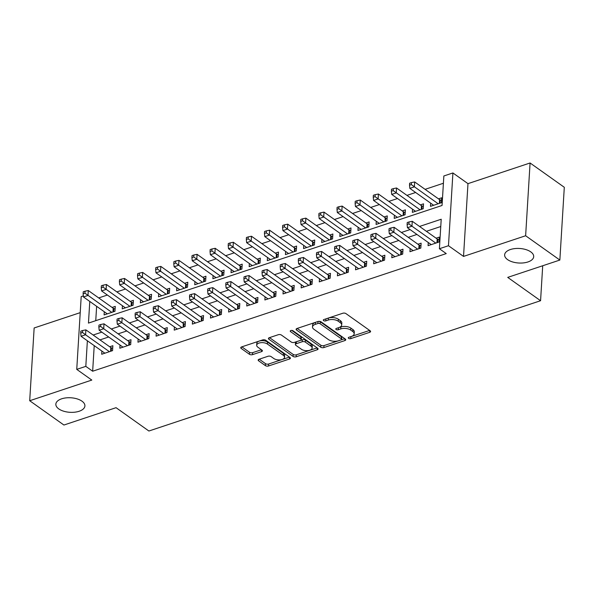 <?xml version="1.0" encoding="UTF-8"?>
<svg xmlns="http://www.w3.org/2000/svg" width="594" height="594" viewBox="0 0 594 594"><rect width="100%" height="100%" fill="white"/><g stroke="black" fill="none" stroke-linecap="round" stroke-linejoin="round"><path stroke-width="0.89" d="M348.604 338.357A1.567 0.78 -176.5 0 0 350.787 338.61L369.698 332.321A2.235 1.114 -176.5 0 0 370.582 331.504A2.235 1.114 -176.5 0 0 370.136 330.776L345.953 313.602A2.235 1.114 -176.5 0 0 342.827 313.238L323.916 319.535A1.567 0.78 -176.5 0 0 323.299 320.107A1.567 0.78 -176.5 0 0 323.611 320.612A1.567 0.78 -176.5 0 0 325.794 320.871L328.244 320.055A7.143 3.571 -176.5 0 1 338.238 321.213L340.251 322.646A7.143 3.571 -176.5 0 1 341.691 324.977A7.143 3.571 -176.5 0 1 338.855 327.591L336.412 328.408A1.567 0.78 -176.5 0 0 335.788 328.979A1.567 0.78 -176.5 0 0 336.107 329.484A1.567 0.78 -176.5 0 0 338.29 329.737L340.741 328.928A7.143 3.571 -176.5 0 1 350.735 330.086L352.747 331.511A7.143 3.571 -176.5 0 1 354.187 333.843A7.143 3.571 -176.5 0 1 351.351 336.464L348.908 337.273A1.567 0.78 -176.5 0 0 348.284 337.852A1.567 0.78 -176.5 0 0 348.604 338.357M350.542 336.731A1.567 0.78 -176.5 0 0 350.906 336.642L369.631 330.42M325.557 318.985A1.567 0.78 -176.5 0 0 325.92 318.904L328.363 318.087L328.244 320.055M338.053 327.858A1.567 0.78 -176.5 0 0 338.409 327.777L340.859 326.96L340.741 328.928M81.987 401.18A14.56 7.284 -176.5 0 0 65.971 397.891A14.56 7.284 -176.5 0 0 55.851 404.15A14.56 7.284 -176.5 0 0 58.776 408.902A14.56 7.284 -176.5 0 0 74.792 412.191A14.56 7.284 -176.5 0 0 84.912 405.925A14.56 7.284 -176.5 0 0 81.987 401.18M530.769 251.878A14.56 7.284 -176.5 0 0 514.76 248.596A14.56 7.284 -176.5 0 0 504.633 254.856A14.56 7.284 -176.5 0 0 507.566 259.6A14.56 7.284 -176.5 0 0 523.574 262.89A14.56 7.284 -176.5 0 0 533.702 256.63A14.56 7.284 -176.5 0 0 530.769 251.878M259.043 359.259A2.235 1.114 -176.5 0 0 258.152 360.075A2.235 1.114 -176.5 0 0 258.605 360.803L265.392 365.622A2.235 1.114 -176.5 0 0 268.51 365.978L289.516 358.999A2.235 1.114 -176.5 0 0 290.399 358.175A2.235 1.114 -176.5 0 0 289.954 357.447L265.77 340.28A2.235 1.114 -176.5 0 0 262.645 339.917L241.639 346.903A2.235 1.114 -176.5 0 0 240.756 347.72A2.235 1.114 -176.5 0 0 241.209 348.448L249.398 354.269A2.235 1.114 -176.5 0 0 252.524 354.633L261.516 351.641A2.235 1.114 -176.5 0 0 262.399 350.824A2.235 1.114 -176.5 0 0 261.947 350.096L257.885 347.208A5.977 2.985 -176.5 0 1 256.682 345.255A5.977 2.985 -176.5 0 1 260.84 342.693A5.977 2.985 -176.5 0 1 267.404 344.037L283.331 355.346A5.977 2.985 -176.5 0 1 284.533 357.291A5.977 2.985 -176.5 0 1 280.375 359.86A5.977 2.985 -176.5 0 1 273.804 358.509L271.154 356.63A2.235 1.114 -176.5 0 0 268.028 356.266L259.043 359.259M94.223 345.641L92.657 371.228L85.811 366.364L76.745 369.379L81.2 296.614L83.346 295.901M559.852 260.053L525.631 235.751L530.078 162.986L564.3 187.288L559.852 260.053L507.721 277.391L540.57 300.72L148.901 431.014L116.053 407.684L63.922 425.029L29.7 400.735L91.803 380.071L76.745 369.379M530.078 162.986L467.975 183.65L463.528 256.415L525.631 235.751M463.528 256.415L448.47 245.723L439.404 248.738L441.208 219.238L419.542 226.448M92.657 371.228L446.243 253.593L439.404 248.738M320.745 347.208A2.235 1.114 -176.5 0 0 323.864 347.564L344.869 340.577A2.235 1.114 -176.5 0 0 345.753 339.761A2.235 1.114 -176.5 0 0 345.307 339.033L321.124 321.866A2.235 1.114 -176.5 0 0 317.998 321.502L296.993 328.489A2.235 1.114 -176.5 0 0 296.109 329.306A2.235 1.114 -176.5 0 0 296.562 330.034L320.745 347.208L320.864 345.24A2.235 1.114 -176.5 0 0 323.99 345.604L344.802 338.677M317.196 349.784L296.191 356.771A2.235 1.114 -176.5 0 1 293.065 356.415L268.882 339.241A2.235 1.114 -176.5 0 1 268.436 338.513A2.235 1.114 -176.5 0 1 269.32 337.696L278.304 334.704A2.235 1.114 -176.5 0 1 281.43 335.068L291.238 342.033A2.235 1.114 -176.5 0 0 294.364 342.389L300.326 340.407A2.235 1.114 -176.5 0 0 301.21 339.59A2.235 1.114 -176.5 0 0 300.757 338.862L290.548 331.615A1.567 0.78 -176.5 0 1 290.236 331.103A1.567 0.78 -176.5 0 1 291.32 330.427A1.567 0.78 -176.5 0 1 293.042 330.784L317.627 348.24A2.235 1.114 -176.5 0 1 318.08 348.968A2.235 1.114 -176.5 0 1 317.196 349.784L317.3 348.01M80.22 312.644L34.148 327.97L29.7 400.735M104.292 311.746L104.099 314.917L114.976 311.301L115.273 306.385L112.103 307.44M122.423 305.717L122.23 308.887L133.108 305.271L133.405 300.349L130.235 301.41M140.555 299.68L140.362 302.858L151.24 299.235L151.544 294.32L148.366 295.374M158.687 293.651L158.494 296.822L169.372 293.206L169.676 288.29L166.498 289.345M176.819 287.622L176.626 290.793L187.504 287.169L187.808 282.254L184.63 283.308M194.951 281.586L194.758 284.756L205.635 281.14L205.94 276.225L202.769 277.279M213.083 275.557L212.89 278.727L223.775 275.104L224.072 270.188L220.901 271.243M231.222 269.52L231.021 272.691L241.907 269.075L242.204 264.159L239.033 265.214M249.354 263.491L249.161 266.661L260.038 263.045L260.335 258.123L257.165 259.184M267.486 257.462L267.293 260.632L278.17 257.009L278.467 252.094L275.297 253.148M285.617 251.425L285.424 254.596L296.302 250.98L296.606 246.065L293.429 247.119M303.749 245.396L303.556 248.567L314.434 244.943L314.738 240.028L311.56 241.082M321.881 239.36L321.688 242.53L332.566 238.914L332.87 233.999L329.692 235.053M340.013 233.331L339.82 236.501L350.698 232.885L351.002 227.962L347.824 229.024M358.145 227.302L357.952 230.472L368.829 226.849L369.134 221.933L365.963 222.988M376.277 221.265L376.084 224.435L386.969 220.82L387.266 215.904L384.095 216.959M394.416 215.236L394.216 218.406L405.101 214.783L405.398 209.868L402.227 210.922M412.548 209.199L412.355 212.37L423.232 208.754L423.529 203.839L420.359 204.893M428.274 242.501L428.081 245.671L438.959 242.055L439.256 237.14L436.085 238.194M410.142 248.537L409.949 251.708L420.827 248.084L421.124 243.169L417.953 244.223M392.01 254.566L391.81 257.737L402.695 254.121L402.992 249.198L399.821 250.26M373.871 260.595L373.678 263.766L384.563 260.15L384.86 255.234L381.69 256.289M355.739 266.632L355.546 269.802L366.424 266.179L366.728 261.263L363.558 262.318M337.607 272.661L337.414 275.831L348.292 272.215L348.596 267.3L345.426 268.354M319.475 278.697L319.282 281.868L330.16 278.244L330.464 273.329L327.287 274.383M301.344 284.726L301.151 287.897L312.028 284.281L312.333 279.358L309.155 280.42M283.212 290.756L283.019 293.933L293.896 290.31L294.201 285.395L291.023 286.449M265.08 296.792L264.887 299.963L275.764 296.339L276.062 291.424L272.891 292.478M246.948 302.821L246.755 305.992L257.633 302.376L257.93 297.46L254.759 298.515M228.816 308.858L228.616 312.028L239.501 308.405L239.798 303.489L236.627 304.544M210.677 314.887L210.484 318.057L221.369 314.441L221.666 309.526L218.495 310.58M192.545 320.923L192.352 324.094L203.23 320.47L203.534 315.555L200.364 316.609M174.413 326.952L174.22 330.123L185.098 326.507L185.402 321.584L182.224 322.646M156.281 332.982L156.088 336.152L166.966 332.536L167.27 327.621L164.093 328.675M138.15 339.018L137.957 342.189L148.834 338.565L149.139 333.65L145.961 334.704M120.018 345.047L119.825 348.218L130.702 344.602L130.999 339.686L127.829 340.741M440.763 226.522L426.388 231.304M416.936 234.452L408.256 237.34M398.797 240.481L390.117 243.369M380.665 246.517L371.985 249.398M362.533 252.547L353.853 255.435M344.401 258.576L335.721 261.464M326.269 264.612L317.59 267.5M308.138 270.641L299.458 273.53M290.006 276.678L281.326 279.559M271.874 282.707L263.194 285.595M253.735 288.736L245.055 291.624M235.603 294.773L226.923 297.661M217.471 300.802L208.791 303.69M199.339 306.838L190.659 309.726M181.207 312.867L172.527 315.756M163.075 318.896L154.395 321.785M144.943 324.933L136.264 327.821M126.812 330.962L118.132 333.85M108.68 336.998L100 339.887M101.886 351.084L101.693 354.254L112.57 350.631L112.867 345.715L109.697 346.77M443.406 183.256L425.096 189.345M415.644 192.493L406.964 195.381M397.512 198.522L388.832 201.411M379.38 204.559L370.701 207.447M361.241 210.588L352.561 213.476M343.109 216.624L334.429 219.513M324.977 222.653L316.298 225.542M306.846 228.69L298.166 231.571M288.714 234.719L280.034 237.607M270.582 240.748L261.902 243.637M252.45 246.785L243.77 249.673M234.318 252.814L225.638 255.702M216.186 258.85L207.506 261.731M198.047 264.879L189.367 267.768M179.915 270.909L171.235 273.797M161.783 276.945L153.103 279.833M143.651 282.974L134.972 285.863M125.52 289.011L116.84 291.899M107.388 295.04L98.708 297.928M96.629 306.311L95.753 320.671M430.68 203.17L430.487 206.341L441.364 202.717L441.661 197.802L438.491 198.864M540.57 300.72L542.708 265.756M89.783 301.448L88.461 323.099L442.047 205.472L443.852 175.973L452.918 172.958L448.47 245.723M467.975 183.65L452.918 172.958M87.377 340.778L85.811 366.364M410.09 229.588L401.41 232.477M391.958 235.625L383.279 238.506M373.826 241.654L365.147 244.542M355.687 247.683L347.007 250.571M337.555 253.72L328.876 256.608M319.423 259.749L310.744 262.637M301.292 265.785L292.612 268.674M283.16 271.814L274.48 274.703M265.028 277.851L256.348 280.732M246.896 283.88L238.216 286.768M228.764 289.909L220.084 292.797M210.625 295.946L201.953 298.834M192.493 301.975L183.813 304.863M174.361 308.011L165.681 310.892M156.229 314.04L147.55 316.929M138.098 320.069L129.418 322.958M119.966 326.106L111.286 328.994M101.834 332.135L93.154 335.023M354.187 333.843L354.306 331.883A7.143 3.571 -176.5 0 0 352.873 329.551L352.747 331.511M340.859 326.96A7.143 3.571 -176.5 0 1 350.854 328.118L352.873 329.551M341.691 324.977L341.81 323.01A7.143 3.571 -176.5 0 0 340.377 320.678L340.251 322.646M328.363 318.087A7.143 3.571 -176.5 0 1 338.357 319.245L340.377 320.678M297.186 328.423L320.864 345.24M341.03 339.894A1.567 0.78 -176.5 0 0 341.647 339.323A1.567 0.78 -176.5 0 0 341.335 338.818L320.107 323.745A1.567 0.78 -176.5 0 0 317.924 323.485L315.34 324.346A7.143 3.571 -176.5 0 0 312.503 326.96A7.143 3.571 -176.5 0 0 313.944 329.291L328.452 339.597A7.143 3.571 -176.5 0 0 338.446 340.756L341.03 339.894M341.647 339.323L341.773 337.355A1.567 0.78 -176.5 0 0 341.453 336.85L341.335 338.818M312.503 326.96L312.63 325A7.143 3.571 -176.5 0 1 315.459 322.379L318.042 321.525A1.567 0.78 -176.5 0 1 320.225 321.777L341.453 336.85M317.122 347.884L296.309 354.811L296.191 356.771M269.505 337.63L293.184 354.447A2.235 1.114 -176.5 0 0 296.309 354.811M301.21 339.59L301.329 337.622A2.235 1.114 -176.5 0 0 300.883 336.895L291.751 330.413M301.418 349.257A5.977 2.985 -176.5 0 0 307.989 350.608A5.977 2.985 -176.5 0 0 312.14 348.039A5.977 2.985 -176.5 0 0 310.937 346.087L305.331 342.107A2.235 1.114 -176.5 0 0 302.205 341.743L296.243 343.726A2.235 1.114 -176.5 0 0 295.359 344.542A2.235 1.114 -176.5 0 0 295.805 345.277L301.418 349.257M312.14 348.039L312.258 346.072A5.977 2.985 -176.5 0 0 311.056 344.126L310.937 346.087M295.359 344.542L295.478 342.582A2.235 1.114 -176.5 0 1 296.361 341.765L302.324 339.775A2.235 1.114 -176.5 0 1 305.45 340.139L311.056 344.126M284.533 357.291L284.652 355.323A5.977 2.985 -176.5 0 0 283.449 353.378L283.331 355.346M256.682 345.255L256.801 343.295A5.977 2.985 -176.5 0 1 260.959 340.726A5.977 2.985 -176.5 0 1 267.53 342.07L283.449 353.378M241.832 346.837L249.525 352.301A2.235 1.114 -176.5 0 0 252.643 352.665L261.449 349.732M259.229 359.192L265.511 363.654A2.235 1.114 -176.5 0 0 268.637 364.018L289.449 357.091M441.505 200.401L440.228 199.955A2.272 1.136 3.5 0 1 439.59 199.636L414.671 181.95L414.374 186.865L409.838 188.372L433.657 205.286M438.194 203.779L411.323 184.578L411.442 182.61L409.63 183.219L409.511 185.18L411.323 184.578M409.838 188.372L409.511 185.18M411.442 182.61L414.671 181.95M436.954 242.723L437.184 238.966L412.266 221.28L411.969 226.195L435.788 243.109M408.917 223.908L409.036 221.948L407.224 222.55L407.105 224.517L408.917 223.908L411.969 226.195L407.432 227.702L431.251 244.617M437.184 238.966A2.272 1.136 -176.5 0 0 437.823 239.285L439.1 239.731M412.266 221.28L409.036 221.948M407.105 224.517L407.432 227.702M423.374 206.43L422.096 205.992A2.272 1.136 3.5 0 1 421.45 205.673L396.54 187.979L396.243 192.894L391.706 194.409L415.525 211.316M420.055 209.808L393.191 190.615L393.31 188.647L391.498 189.248L391.379 191.216L393.191 190.615M391.706 194.409L391.379 191.216M393.31 188.647L396.54 187.979M405.242 212.466L403.965 212.021A2.272 1.136 3.5 0 1 403.319 211.702L378.408 194.015L378.111 198.931L373.574 200.438L397.393 217.352M401.923 215.837L375.059 196.644L375.178 194.676L373.366 195.278L373.247 197.245L375.059 196.644M373.574 200.438L373.247 197.245M375.178 194.676L378.408 194.015M387.11 218.495L385.833 218.05A2.272 1.136 3.5 0 1 385.187 217.731L360.276 200.044L359.979 204.96L355.442 206.467L379.262 223.381M383.791 221.874L356.927 202.673L357.046 200.713L355.234 201.314L355.115 203.282L356.927 202.673M355.442 206.467L355.115 203.282M357.046 200.713L360.276 200.044M368.978 224.532L367.701 224.087A2.272 1.136 3.5 0 1 367.055 223.767L342.144 206.081L341.84 210.996L337.31 212.504L361.13 229.41M365.659 227.903L338.795 208.709L338.914 206.742L337.102 207.343L336.984 209.311L338.795 208.709M337.31 212.504L336.984 209.311M338.914 206.742L342.144 206.081M418.822 248.752L419.045 245.003L394.134 227.316L393.837 232.232L417.649 249.138M390.785 229.945L390.904 227.977L389.092 228.579L388.973 230.546L390.785 229.945L393.837 232.232L389.3 233.739L413.12 250.646M419.045 245.003A2.272 1.136 -176.5 0 0 419.691 245.322L420.968 245.768M394.134 227.316L390.904 227.977M388.973 230.546L389.3 233.739M400.683 254.789L400.913 251.032L376.002 233.345L375.705 238.261L399.517 255.175M372.653 235.974L372.772 234.006L370.96 234.615L370.842 236.583L372.653 235.974L375.705 238.261L371.168 239.768L394.988 256.682M400.913 251.032A2.272 1.136 -176.5 0 0 401.559 251.351L402.836 251.797M376.002 233.345L372.772 234.006M370.842 236.583L371.168 239.768M382.551 260.818L382.781 257.068L357.87 239.375L357.573 244.297L381.385 261.204M354.521 242.01L354.64 240.043L352.829 240.644L352.71 242.612L354.521 242.01L357.573 244.297L353.036 245.805L376.856 262.711M382.781 257.068A2.272 1.136 -176.5 0 0 383.427 257.388L384.704 257.833M357.87 239.375L354.64 240.043M352.71 242.612L353.036 245.805M364.419 266.847L364.649 263.097L339.738 245.411L339.434 250.326L363.253 267.241M336.39 248.04L336.508 246.072L334.697 246.673L334.578 248.641L336.39 248.04L339.434 250.326L334.905 251.834L358.724 268.748M364.649 263.097A2.272 1.136 -176.5 0 0 365.295 263.417L366.572 263.862M339.738 245.411L336.508 246.072M334.578 248.641L334.905 251.834M350.839 230.561L349.562 230.116A2.272 1.136 3.5 0 1 348.923 229.796L324.012 212.11L323.708 217.025L319.178 218.533L342.99 235.447M347.527 233.939L320.663 214.738L320.782 212.771L318.971 213.38L318.844 215.34L320.663 214.738M319.178 218.533L318.844 215.34M320.782 212.771L324.012 212.11M346.287 272.884L346.517 269.134L321.606 251.44L321.302 256.356L345.121 273.27M318.258 254.076L318.377 252.108L316.565 252.71L316.439 254.678L318.258 254.076L321.302 256.356L316.773 257.87L340.585 274.777M346.517 269.134A2.272 1.136 -176.5 0 0 347.156 269.453L348.433 269.891M321.606 251.44L318.377 252.108M316.439 254.678L316.773 257.87M332.707 236.59L331.43 236.152A2.272 1.136 3.5 0 1 330.791 235.833L305.88 218.139L305.576 223.062L301.047 224.569L324.859 241.476M329.395 239.969L302.532 220.775L302.65 218.807L300.839 219.409L300.713 221.376L302.532 220.775M301.047 224.569L300.713 221.376M302.65 218.807L305.88 218.139M328.155 278.913L328.385 275.163L303.475 257.477L303.17 262.392L326.99 279.299M300.126 260.105L300.245 258.138L298.433 258.739L298.307 260.707L300.126 260.105L303.17 262.392L298.641 263.899L322.453 280.814M328.385 275.163A2.272 1.136 -176.5 0 0 329.024 275.482L330.301 275.928M303.475 257.477L300.245 258.138M298.307 260.707L298.641 263.899M314.575 242.627L313.298 242.181A2.272 1.136 3.5 0 1 312.659 241.862L287.748 224.176L287.444 229.091L282.915 230.598L306.727 247.512M311.263 246.005L284.392 226.804L284.519 224.836L282.699 225.438L282.581 227.405L284.392 226.804M282.915 230.598L282.581 227.405M284.519 224.836L287.748 224.176M310.023 284.949L310.254 281.192L285.343 263.506L285.038 268.421L308.858 285.335M281.987 266.134L282.113 264.167L280.294 264.776L280.175 266.743L281.987 266.134L285.038 268.421L280.509 269.928L304.321 286.843M310.254 281.192A2.272 1.136 -176.5 0 0 310.892 281.511L312.169 281.957M285.343 263.506L282.113 264.167M280.175 266.743L280.509 269.928M296.443 248.656L295.166 248.218A2.272 1.136 3.5 0 1 294.527 247.898L269.609 230.205L269.312 235.12L264.776 236.627L288.595 253.541M293.132 252.034L266.261 232.833L266.379 230.873L264.568 231.474L264.449 233.442L266.261 232.833M264.776 236.627L264.449 233.442M266.379 230.873L269.609 230.205M291.892 290.978L292.122 287.229L267.203 269.535L266.906 274.458L290.726 291.364M263.855 272.171L263.981 270.203L262.162 270.805L262.043 272.772L263.855 272.171L266.906 274.458L262.37 275.965L286.189 292.872M292.122 287.229A2.272 1.136 -176.5 0 0 292.76 287.548L294.037 287.993M267.203 269.535L263.981 270.203M262.043 272.772L262.37 275.965M278.311 254.692L277.034 254.247A2.272 1.136 3.5 0 1 276.396 253.928L251.477 236.241L251.18 241.157L246.644 242.664L270.463 259.571M275 258.063L248.129 238.87L248.247 236.902L246.436 237.503L246.317 239.471L248.129 238.87M246.644 242.664L246.317 239.471M248.247 236.902L251.477 236.241M260.179 260.721L258.902 260.276A2.272 1.136 3.5 0 1 258.256 259.957L233.345 242.27L233.048 247.186L228.512 248.693L252.331 265.607M256.86 264.1L229.997 244.899L230.116 242.931L228.304 243.54L228.185 245.508L229.997 244.899M228.512 248.693L228.185 245.508M230.116 242.931L233.345 242.27M242.048 266.758L240.77 266.312A2.272 1.136 3.5 0 1 240.125 265.993L215.214 248.299L214.917 253.222L210.38 254.729L234.199 271.636M238.729 270.129L211.865 250.935L211.984 248.968L210.172 249.569L210.053 251.537L211.865 250.935M210.38 254.729L210.053 251.537M211.984 248.968L215.214 248.299M223.916 272.787L222.639 272.342A2.272 1.136 3.5 0 1 221.993 272.022L197.082 254.336L196.777 259.251L192.248 260.759L216.068 277.673M220.597 276.165L193.733 256.964L193.852 254.997L192.04 255.606L191.921 257.566L193.733 256.964M192.248 260.759L191.921 257.566M193.852 254.997L197.082 254.336M205.784 278.816L204.507 278.378A2.272 1.136 3.5 0 1 203.861 278.059L178.95 260.365L178.645 265.28L174.116 266.795L197.936 283.702M202.465 282.195L175.601 263.001L175.72 261.033L173.908 261.635L173.79 263.602L175.601 263.001M174.116 266.795L173.79 263.602M175.72 261.033L178.95 260.365M187.645 284.853L186.368 284.407A2.272 1.136 3.5 0 1 185.729 284.088L160.818 266.402L160.514 271.317L155.984 272.824L179.796 289.738M184.333 288.224L157.469 269.03L157.588 267.062L155.777 267.664L155.65 269.631L157.469 269.03M155.984 272.824L155.65 269.631M157.588 267.062L160.818 266.402M169.513 290.882L168.236 290.436A2.272 1.136 3.5 0 1 167.597 290.117L142.686 272.431L142.382 277.346L137.853 278.853L161.665 295.767M166.201 294.26L139.33 275.059L139.456 273.099L137.637 273.7L137.518 275.668L139.33 275.059M137.853 278.853L137.518 275.668M139.456 273.099L142.686 272.431M151.381 296.918L150.104 296.473A2.272 1.136 3.5 0 1 149.465 296.154L124.554 278.467L124.25 283.383L119.721 284.89L143.533 301.797M148.069 300.289L121.198 281.096L121.325 279.128L119.505 279.729L119.387 281.697L121.198 281.096M119.721 284.89L119.387 281.697M121.325 279.128L124.554 278.467M133.249 302.947L131.972 302.502A2.272 1.136 3.5 0 1 131.333 302.183L106.415 284.496L106.118 289.412L101.581 290.919L125.401 307.833M129.938 306.326L103.066 287.125L103.185 285.157L101.374 285.766L101.255 287.726L103.066 287.125M101.581 290.919L101.255 287.726M103.185 285.157L106.415 284.496M273.76 297.007L273.99 293.258L249.072 275.571L248.775 280.487L272.594 297.401M245.723 278.2L245.842 276.232L244.03 276.841L243.911 278.801L245.723 278.2L248.775 280.487L244.238 281.994L268.057 298.908M273.99 293.258A2.272 1.136 -176.5 0 0 274.628 293.577L275.906 294.023M249.072 275.571L245.842 276.232M243.911 278.801L244.238 281.994M255.628 303.044L255.851 299.294L230.94 281.601L230.643 286.516L254.455 303.43M227.591 284.236L227.71 282.269L225.898 282.87L225.779 284.838L227.591 284.236L230.643 286.516L226.106 288.031L249.926 304.937M255.851 299.294A2.272 1.136 -176.5 0 0 256.497 299.614L257.774 300.052M230.94 281.601L227.71 282.269M225.779 284.838L226.106 288.031M237.489 309.073L237.719 305.323L212.808 287.637L212.511 292.552L236.323 309.459M209.459 290.266L209.578 288.298L207.766 288.899L207.648 290.867L209.459 290.266L212.511 292.552L207.974 294.06L231.794 310.974M237.719 305.323A2.272 1.136 -176.5 0 0 238.365 305.643L239.642 306.088M212.808 287.637L209.578 288.298M207.648 290.867L207.974 294.06M219.357 315.11L219.587 311.353L194.676 293.666L194.379 298.582L218.191 315.496M191.327 296.295L191.446 294.334L189.635 294.936L189.516 296.903L191.327 296.295L194.379 298.582L189.842 300.089L213.662 317.003M219.587 311.353A2.272 1.136 -176.5 0 0 220.233 311.672L221.51 312.117M194.676 293.666L191.446 294.334M189.516 296.903L189.842 300.089M201.225 321.139L201.455 317.389L176.544 299.703L176.24 304.618L200.059 321.525M173.196 302.331L173.314 300.364L171.503 300.965L171.384 302.933L173.196 302.331L176.24 304.618L171.711 306.125L195.53 323.032M201.455 317.389A2.272 1.136 -176.5 0 0 202.101 317.708L203.378 318.154M176.544 299.703L173.314 300.364M171.384 302.933L171.711 306.125M183.093 327.168L183.323 323.418L158.412 305.732L158.108 310.647L181.927 327.561M155.064 308.36L155.183 306.393L153.371 307.001L153.245 308.962L155.064 308.36L158.108 310.647L153.579 312.154L177.391 329.069M183.323 323.418A2.272 1.136 -176.5 0 0 183.962 323.737L185.239 324.183M158.412 305.732L155.183 306.393M153.245 308.962L153.579 312.154M164.961 333.204L165.191 329.455L140.281 311.761L139.976 316.684L163.796 333.59M136.924 314.397L137.051 312.429L135.232 313.031L135.113 314.998L136.924 314.397L139.976 316.684L135.447 318.191L159.259 335.098M165.191 329.455A2.272 1.136 -176.5 0 0 165.83 329.774L167.107 330.212M140.281 311.761L137.051 312.429M135.113 314.998L135.447 318.191M146.829 339.233L147.06 335.484L122.149 317.797L121.844 322.713L145.664 339.627M118.793 320.426L118.919 318.458L117.1 319.06L116.981 321.027L118.793 320.426L121.844 322.713L117.315 324.22L141.127 341.134M147.06 335.484A2.272 1.136 -176.5 0 0 147.698 335.803L148.975 336.249M122.149 317.797L118.919 318.458M116.981 321.027L117.315 324.22M128.698 345.27L128.928 341.52L104.009 323.827L103.712 328.742L127.532 345.656M100.661 326.455L100.78 324.495L98.968 325.096L98.849 327.064L100.661 326.455L103.712 328.742L99.176 330.249L122.995 347.163M128.928 341.52A2.272 1.136 -176.5 0 0 129.566 341.84L130.843 342.278M104.009 323.827L100.78 324.495M98.849 327.064L99.176 330.249M115.117 308.977L113.84 308.538A2.272 1.136 3.5 0 1 113.194 308.219L88.283 290.525L87.986 295.448L83.45 296.955L107.269 313.862M111.798 312.355L84.935 293.161L85.053 291.194L83.242 291.795L83.123 293.763L84.935 293.161M83.45 296.955L83.123 293.763M85.053 291.194L88.283 290.525M110.566 351.299L110.788 347.549L85.878 329.863L85.581 334.778L109.4 351.685M82.529 332.492L82.648 330.524L80.836 331.125L80.717 333.093L82.529 332.492L85.581 334.778L81.044 336.286L104.863 353.192M110.788 347.549A2.272 1.136 -176.5 0 0 111.434 347.869L112.712 348.314M85.878 329.863L82.648 330.524M80.717 333.093L81.044 336.286M350.906 336.642L350.787 338.61M325.92 318.904L325.794 320.871M338.409 327.777L338.29 329.737M350.854 328.118L350.735 330.086M338.357 319.245L338.238 321.213M369.81 330.539L369.698 332.321M296.644 328.638L296.562 330.034M344.98 338.803L344.869 340.577M323.99 345.604L323.864 347.564M320.225 321.777L320.107 323.745M318.042 321.525L317.924 323.485M315.459 322.379L315.34 324.346M293.184 354.447L293.065 356.415M268.971 337.845L268.882 339.241M300.883 336.895L300.757 338.862M290.607 330.635L290.548 331.615M305.45 340.139L305.331 342.107M302.324 339.775L302.205 341.743M296.361 341.765L296.243 343.726M267.53 342.07L267.404 344.037M261.62 349.859L261.516 351.641M252.643 352.665L252.524 354.633M249.525 352.301L249.398 354.269M241.29 347.052L241.209 348.448M289.627 357.217L289.516 358.999M268.637 364.018L268.51 365.978M265.511 363.654L265.392 365.622M258.687 359.407L258.605 360.803M440.228 199.955L440.035 203.163M439.59 199.636L439.36 203.386M437.63 242.493L437.823 239.285M422.096 205.992L421.896 209.199M421.45 205.673L421.228 209.422M403.965 212.021L403.764 215.228M403.319 211.702L403.088 215.451M385.833 218.05L385.632 221.258M385.187 217.731L384.957 221.488M367.701 224.087L367.5 227.294M367.055 223.767L366.825 227.517M419.498 248.53L419.691 245.322M401.358 254.559L401.559 251.351M383.227 260.595L383.427 257.388M365.095 266.624L365.295 263.417M349.562 230.116L349.369 233.323M348.923 229.796L348.693 233.546M346.963 272.653L347.156 269.453M331.43 236.152L331.237 239.36M330.791 235.833L330.561 239.582M328.831 278.69L329.024 275.482M313.298 242.181L313.105 245.389M312.659 241.862L312.429 245.612M310.699 284.719L310.892 281.511M295.166 248.218L294.973 251.418M294.527 247.898L294.297 251.648M292.567 290.756L292.76 287.548M277.034 254.247L276.841 257.454M276.396 253.928L276.165 257.677M258.902 260.276L258.702 263.484M258.256 259.957L258.034 263.714M240.77 266.312L240.57 269.52M240.125 265.993L239.894 269.743M222.639 272.342L222.438 275.549M221.993 272.022L221.762 275.772M204.507 278.378L204.306 281.586M203.861 278.059L203.631 281.808M186.368 284.407L186.174 287.615M185.729 284.088L185.499 287.838M168.236 290.436L168.043 293.644M167.597 290.117L167.367 293.874M150.104 296.473L149.911 299.68M149.465 296.154L149.235 299.903M131.972 302.502L131.779 305.71M131.333 302.183L131.103 305.932M274.435 296.785L274.628 293.577M256.296 302.821L256.497 299.614M238.164 308.85L238.365 305.643M220.032 314.879L220.233 311.672M201.901 320.916L202.101 317.708M183.769 326.945L183.962 323.737M165.637 332.982L165.83 329.774M147.505 339.011L147.698 335.803M129.373 345.04L129.566 341.84M113.84 308.538L113.647 311.746M113.194 308.219L112.971 311.969M111.241 351.076L111.434 347.869"/></g></svg>
